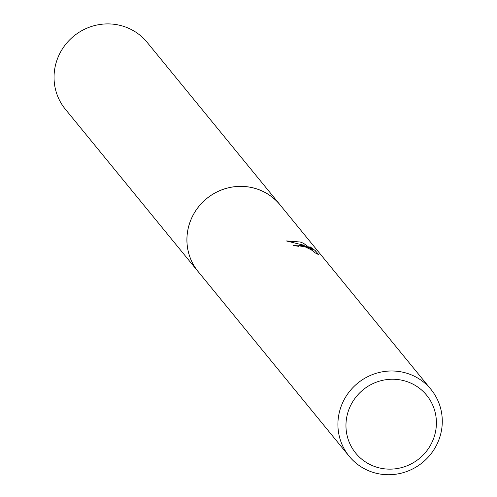 <?xml version="1.0" encoding="UTF-8"?>
<svg xmlns="http://www.w3.org/2000/svg" width="497" height="497" viewBox="0 0 497 497"><rect width="100%" height="100%" fill="white"/><g stroke="black" fill="none" stroke-linecap="round" stroke-linejoin="round"><path stroke-width="0.75" d="M349.211 456.302L198.228 271.697A52.819 51.228 -39.3 0 1 196.75 209.237A52.819 51.228 -39.3 0 1 256.862 188.966A52.819 51.228 -39.3 0 1 280.01 204.814L430.986 389.418A52.819 51.228 -39.3 0 1 432.465 451.872A52.819 51.228 -39.3 0 1 372.352 472.15A52.819 51.228 -39.3 0 1 349.211 456.302A52.819 51.228 -39.3 0 1 347.732 393.848A52.819 51.228 -39.3 0 1 407.844 373.57A52.819 51.228 -39.3 0 1 430.986 389.418M198.912 272.53A52.831 51.241 -39.3 0 1 196.421 209.684A52.831 51.241 -39.3 0 1 256.868 188.947A52.831 51.241 -39.3 0 1 280.687 205.646M303.027 245.406L309.258 248.022L302.642 244.934L286.061 240.896L300.256 242.014L303.437 243.232L312.545 249.879L309.935 246.698L315.378 250.687L318.589 254.619L314.179 252.383L314.365 252.103L311.302 249.823L305.556 247.015L299.169 245.841L298.896 246.388A52.819 51.228 140.7 0 0 293.404 245.63L293.249 245.089L303.027 245.406M406.565 381.472A45.78 44.401 -39.3 0 1 433.719 438.199A45.78 44.401 -39.3 0 1 375.807 466.907A45.78 44.401 -39.3 0 1 348.652 410.174A45.78 44.401 -39.3 0 1 406.565 381.472M314.682 252.619L315.378 250.687M309.066 248.562L309.258 248.022M312.327 250.482L312.545 249.879M302.803 244.996L303.437 243.232M199.198 272.872A52.844 51.253 -39.3 0 1 198.204 271.704L65.343 109.21A52.819 51.228 -39.3 0 1 57.155 59.603A52.819 51.228 -39.3 0 1 97.822 24.85A52.819 51.228 -39.3 0 1 147.118 42.326L280.022 204.789A52.844 51.253 -39.3 0 1 280.973 205.994M198.204 271.704A52.844 51.253 -39.3 0 1 190.016 222.078A52.844 51.253 -39.3 0 1 230.701 187.307A52.844 51.253 -39.3 0 1 280.022 204.789"/></g></svg>
